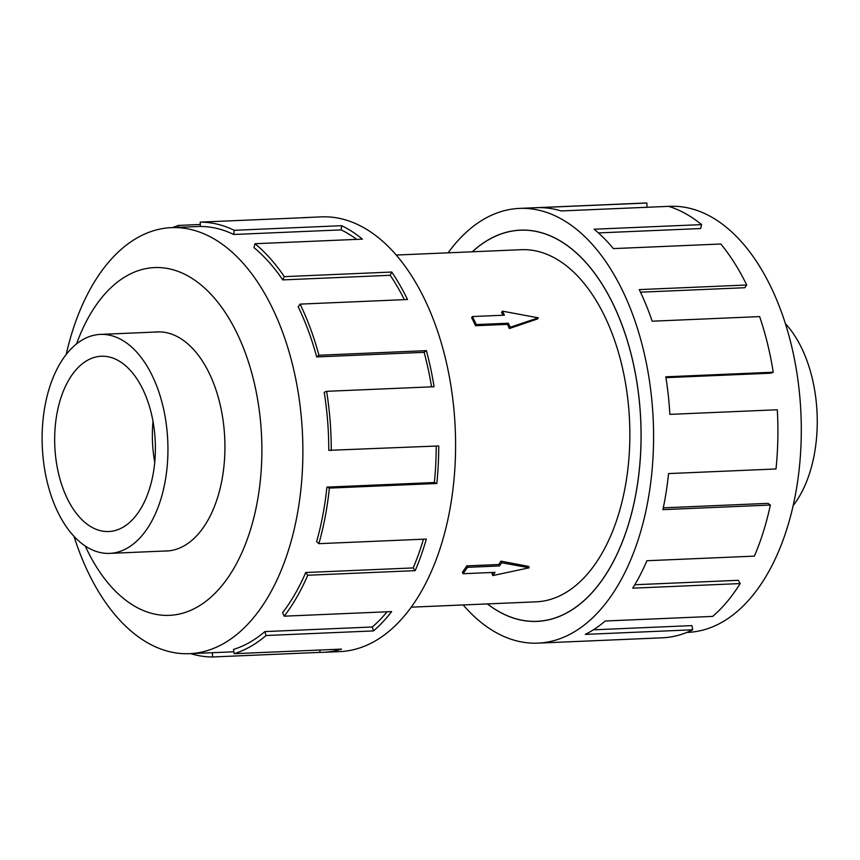 <?xml version="1.0" encoding="UTF-8"?>
<svg xmlns="http://www.w3.org/2000/svg" width="860" height="860" viewBox="0 0 860 860"><rect width="100%" height="100%" fill="white"/><g stroke="black" fill="none" stroke-linecap="round" stroke-linejoin="round"><path stroke-width="1.29" d="M487.448 603.913A195.736 112.165 -92.4 0 0 537.048 621.318A195.736 112.165 -92.4 0 0 632.756 508.539A195.736 112.165 -92.4 0 0 612.986 303.913A195.736 112.165 -92.4 0 0 520.322 230.211A195.736 112.165 -92.4 0 0 472.387 251.786M538.317 317.834L537.564 318.931L509.356 328.52A176.225 100.985 -92.4 0 0 507.507 324.36L475.526 325.725A176.225 100.985 -92.4 0 0 473.613 321.661A176.225 100.985 -92.4 0 0 471.624 317.695L472.419 316.544L504.39 315.179L502.444 311.159L538.317 317.834L510.249 327.241L508.292 323.22L476.322 324.585L472.419 316.544M503.035 315.233A176.225 100.985 -92.4 0 0 501.552 312.438L502.444 311.159M411.263 607.171L536.221 601.828A176.225 100.985 -92.4 0 0 622.382 500.283A176.225 100.985 -92.4 0 0 604.58 316.061A176.225 100.985 -92.4 0 0 521.16 249.701L396.202 255.044M785.384 323.661A109.585 62.801 87.6 0 1 801.552 347.892A109.585 62.801 87.6 0 1 793.157 505.583M57.835 512.108A109.585 62.801 -92.4 0 0 109.715 553.378A109.585 62.801 -92.4 0 0 163.292 490.232A109.585 62.801 -92.4 0 0 152.231 375.669A109.585 62.801 -92.4 0 0 100.351 334.4A109.585 62.801 -92.4 0 0 46.762 397.546A109.585 62.801 -92.4 0 0 57.835 512.108M142.814 389.279A87.72 50.267 87.6 0 1 151.672 480.987A87.72 50.267 87.6 0 1 108.779 531.534A87.72 50.267 87.6 0 1 67.252 498.499A87.72 50.267 87.6 0 1 58.394 406.791A87.72 50.267 87.6 0 1 101.286 356.244A87.72 50.267 87.6 0 1 142.814 389.279M668.682 206.378L669.779 206.325A213.205 122.174 87.6 0 1 770.721 286.606A213.205 122.174 87.6 0 1 792.254 509.507A213.205 122.174 87.6 0 1 688.011 632.358L686.904 632.401M448.114 252.829A217.558 124.668 87.6 0 1 519.386 208.41A217.558 124.668 87.6 0 1 622.382 290.325A217.558 124.668 87.6 0 1 644.355 517.763A217.558 124.668 87.6 0 1 537.984 643.13A217.558 124.668 87.6 0 1 463.175 604.956M537.984 643.13L662.308 637.808A217.558 124.668 -92.4 0 0 692.719 629.789L585.273 634.39A217.558 124.668 -92.4 0 0 605.225 621.006L712.671 616.405A217.558 124.668 -92.4 0 0 740.17 583.574L632.724 588.165A217.558 124.668 -92.4 0 0 646.935 560.731L754.381 556.13A217.558 124.668 -92.4 0 0 770.356 505.046L662.909 509.647A217.558 124.668 -92.4 0 0 668.553 473.581L776 468.979A217.558 124.668 -92.4 0 0 777.3 409.769L669.854 414.369A217.558 124.668 -92.4 0 0 665.812 376.82L773.258 372.219A217.558 124.668 -92.4 0 0 759.627 316.598L652.181 321.199A217.558 124.668 -92.4 0 0 639.259 289.605L746.706 285.015L744.835 287.724L640.496 292.185M472.29 251.797A195.8 112.198 87.6 0 1 520.322 230.147A195.8 112.198 87.6 0 1 613.019 303.87A195.8 112.198 87.6 0 1 632.788 508.572A195.8 112.198 87.6 0 1 537.059 621.393A195.8 112.198 87.6 0 1 487.351 603.913M773.258 372.219L770.861 373.186L665.952 377.669M770.356 505.046L768.001 503.358L663.286 507.841M740.17 583.574L738.417 580.307L634.798 584.746M692.719 629.789L691.924 625.607L593.368 629.821M164.41 551.034A109.661 62.834 -92.4 0 0 166.657 551.013A109.661 62.834 -92.4 0 0 220.278 487.824A109.661 62.834 -92.4 0 0 209.206 373.186A109.661 62.834 -92.4 0 0 157.294 331.895A109.661 62.834 -92.4 0 0 155.047 332.057M74.003 536.339A213.205 122.174 -92.4 0 0 88.666 573.394A213.205 122.174 -92.4 0 0 189.598 653.675A213.205 122.174 -92.4 0 0 293.84 530.824A213.205 122.174 -92.4 0 0 272.308 307.934A213.205 122.174 -92.4 0 0 171.376 227.642A213.205 122.174 -92.4 0 0 66.22 354.417M85.204 545.971A174.042 99.739 -92.4 0 0 87.021 549.798A174.042 99.739 -92.4 0 0 228.05 577.522A174.042 99.739 -92.4 0 0 236.93 333.099A174.042 99.739 -92.4 0 0 76.561 343.871M326.908 487.115A213.205 122.174 87.6 0 1 316.63 541.596L318.877 543.67L426.323 539.08A217.558 124.668 87.6 0 1 415.187 570.642L307.74 575.243L305.719 572.524A213.205 122.174 87.6 0 1 282.639 612.642L284.187 616.179L391.633 611.589A217.558 124.668 87.6 0 1 373.487 630.917L266.041 635.518L264.848 631.595A213.205 122.174 87.6 0 1 233.544 649.418L234.092 653.697L341.538 649.106A217.558 124.668 87.6 0 1 323.123 652.321L339.99 651.59A217.558 124.668 -92.4 0 0 446.362 526.234A217.558 124.668 -92.4 0 0 424.388 298.796A217.558 124.668 -92.4 0 0 321.393 216.87L304.526 217.601A217.558 124.668 87.6 0 1 307.665 217.526L200.219 222.127A217.558 124.668 87.6 0 1 234.243 230.297L341.689 225.696A217.558 124.668 87.6 0 1 362.404 239.134L254.958 243.724A217.558 124.668 87.6 0 1 284.305 276.64L391.752 272.039A217.558 124.668 87.6 0 1 407.522 299.517L300.075 304.117L298.194 306.827A213.205 122.174 87.6 0 1 316.684 356.932L318.942 355.244L426.388 350.644A217.558 124.668 87.6 0 1 434.074 386.731L326.628 391.321L324.22 392.289A213.205 122.174 87.6 0 1 328.778 450.328L438.729 445.953A217.558 124.668 87.6 0 1 436.815 483.492L329.369 488.093L326.908 487.115L434.354 482.524A213.205 122.174 -92.4 0 0 436.224 446.06M172.473 227.599A217.558 124.668 87.6 0 1 178.654 225.406L200.294 224.481M301.387 217.806A217.558 124.668 87.6 0 1 304.526 217.601M404.372 299.656A213.205 122.174 -92.4 0 0 390.193 275.297L391.752 272.039M254.958 243.724L253.99 247.648A213.205 122.174 87.6 0 1 282.746 279.898L390.193 275.297M356.717 239.37A213.205 122.174 -92.4 0 0 341.13 229.889L341.689 225.696M200.219 222.127L200.348 226.481A213.205 122.174 87.6 0 1 233.683 234.479L341.13 229.889M178.901 227.33L178.654 225.406M233.683 234.479L234.243 230.297M282.746 279.898L284.305 276.64M316.684 356.932L424.13 352.331L426.388 350.644M431.537 386.839A213.205 122.174 -92.4 0 0 424.13 352.331M300.075 304.117A217.558 124.668 87.6 0 1 318.942 355.244M434.354 482.524L436.815 483.492M326.628 391.321A217.558 124.668 87.6 0 1 331.272 450.543M305.719 572.524L413.165 567.933A213.205 122.174 -92.4 0 0 423.432 539.198M413.165 567.933L415.187 570.642M329.369 488.093A217.558 124.668 87.6 0 1 318.877 543.67M264.848 631.595L372.294 626.994A213.205 122.174 -92.4 0 0 387.108 611.783M372.294 626.994L373.487 630.917M307.74 575.243A217.558 124.668 87.6 0 1 284.187 616.179M323.123 652.321A217.558 124.668 87.6 0 1 319.974 652.385L212.527 656.976L212.409 652.697M319.909 650.031L319.974 652.385M266.041 635.518A217.558 124.668 87.6 0 1 234.092 653.697M212.527 656.976A217.558 124.668 87.6 0 1 190.705 653.621M746.706 285.015A217.558 124.668 -92.4 0 0 720.83 244.003L613.384 248.604A217.558 124.668 -92.4 0 0 594.142 229.222L701.588 224.621L700.62 228.545L598.442 232.909M701.588 224.621A217.558 124.668 -92.4 0 0 668.607 206.357L561.161 210.947A217.558 124.668 -92.4 0 0 539.413 207.615L646.86 203.025L646.978 207.281M646.86 203.025A217.558 124.668 -92.4 0 0 643.71 203.089L519.386 208.41M154.746 462.218A87.72 50.267 87.6 0 1 153.005 421.378M475.526 325.725L476.322 324.585M507.507 324.36L508.292 323.22M509.356 328.52L510.249 327.241M492.834 575.555L495.048 572.351L463.067 573.717L462.368 572.276A176.225 100.985 -92.4 0 0 466.797 565.88L467.496 567.321L499.477 565.945L501.692 562.752L529.233 567.783L492.834 575.555L492.049 573.942A176.225 100.985 -92.4 0 0 493.21 572.427M466.797 565.88L498.779 564.515A176.225 100.985 -92.4 0 0 500.907 561.139L528.567 566.407L529.233 567.783M498.779 564.515L499.477 565.945M500.907 561.139L501.692 562.752M463.067 573.717L467.496 567.321M523.321 230.082L520.322 230.211M168.904 550.841L109.715 553.378M171.376 227.642L200.348 226.406M189.598 653.675L233.845 651.783M159.541 331.874L100.351 334.4M540.058 621.189L537.048 621.318"/></g></svg>
